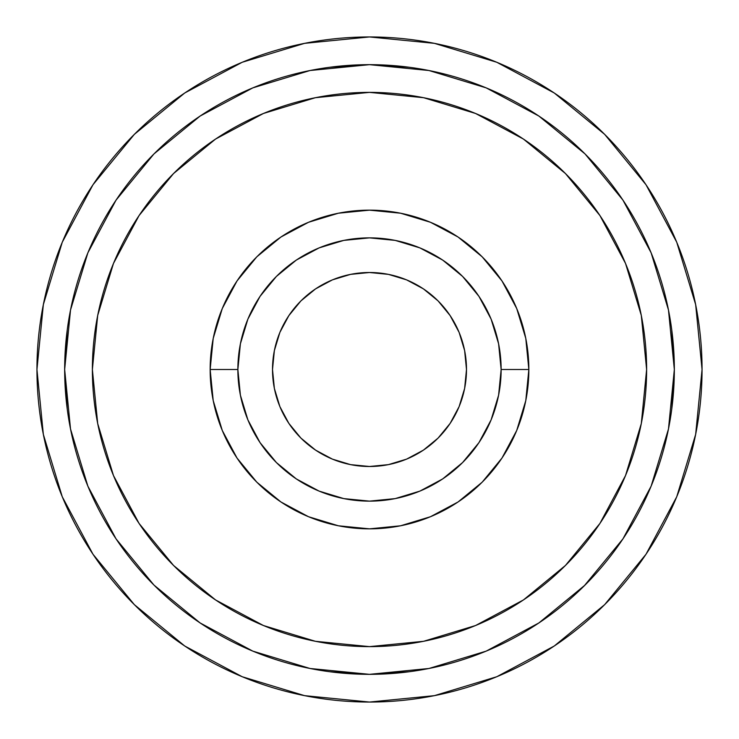 <?xml version="1.0" encoding="UTF-8"?>
<svg xmlns="http://www.w3.org/2000/svg" width="739" height="739" viewBox="0 0 739 739"><rect width="100%" height="100%" fill="white"/><g stroke="black" fill="none" stroke-linecap="round" stroke-linejoin="round"><path stroke-width="1.11" d="M92.994 554.259L134.35 604.65L184.741 646.006L134.35 604.65L92.994 554.259L134.35 604.65L92.994 554.259L62.261 496.765L43.342 434.375L36.95 369.5L43.342 304.625L62.261 242.235L92.994 184.741L134.35 134.35L92.994 184.741L134.35 134.35L184.741 92.994L134.35 134.35L184.741 92.994L242.235 62.261L304.625 43.342L369.5 36.95L434.375 43.342L496.765 62.261L554.259 92.994L604.65 134.35L646.006 184.741L604.65 134.35L646.006 184.741L676.739 242.235L695.658 304.625L702.05 369.5A332.55 332.55 0 0 1 369.5 702.05A332.55 332.55 0 0 1 36.95 369.5A332.55 332.55 0 0 1 369.5 36.95A332.55 332.55 0 0 1 702.05 369.5L695.658 434.375L676.739 496.765L646.006 554.259L604.65 604.65L646.006 554.259L604.65 604.65L554.259 646.006L604.65 604.65L646.006 554.259M272.506 369.5A96.994 96.994 0 0 1 369.5 272.506A96.994 96.994 0 0 1 466.494 369.5L464.628 350.582L459.113 332.384L450.143 315.618L438.088 300.912L423.382 288.857L406.616 279.887L388.418 274.372L369.5 272.506L350.582 274.372L332.384 279.887L315.618 288.857L300.912 300.912L288.857 315.618L279.887 332.384L274.372 350.582L272.506 369.5L274.372 388.418L279.887 406.616L288.857 423.382L300.912 438.088L315.618 450.143L332.384 459.113L350.582 464.628L369.5 466.494L388.418 464.628L406.616 459.113L423.382 450.143L438.088 438.088L450.143 423.382L459.113 406.616L464.628 388.418L466.494 369.5A96.994 96.994 0 0 1 369.5 466.494A96.994 96.994 0 0 1 272.506 369.5M501.134 369.5A131.634 131.634 0 0 1 369.5 501.134A131.634 131.634 0 0 1 237.866 369.5L210.153 369.5A159.347 159.347 0 0 0 369.5 528.847A159.347 159.347 0 0 0 528.847 369.5L501.134 369.5L528.847 369.5L525.789 338.416L516.718 308.523L501.993 280.968L482.179 256.821L458.032 237.007L430.477 222.282L400.584 213.211L369.5 210.153L338.416 213.211L308.523 222.282L280.968 237.007L256.821 256.821L237.007 280.968L222.282 308.523L213.211 338.416L210.153 369.5L213.211 400.584L222.282 430.477L237.007 458.032L256.821 482.179L280.968 501.993L308.523 516.718L338.416 525.789L369.5 528.847L400.584 525.789L430.477 516.718L458.032 501.993L482.179 482.179L501.993 458.032L516.718 430.477L525.789 400.584L528.847 369.5A159.347 159.347 0 0 0 369.5 210.153A159.347 159.347 0 0 0 210.153 369.5L237.866 369.5A131.634 131.634 0 0 1 369.5 237.866A131.634 131.634 0 0 1 501.134 369.5L498.603 395.18L491.112 419.872L478.946 442.633L462.577 462.577L442.633 478.946L419.872 491.112L395.18 498.603L369.5 501.134L343.82 498.603L319.128 491.112L296.367 478.946L276.423 462.577L260.054 442.633L247.888 419.872L240.397 395.18L237.866 369.5L240.397 343.82L247.888 319.128L260.054 296.367L276.423 276.423L296.367 260.054L319.128 247.888L343.82 240.397L369.5 237.866L395.18 240.397L419.872 247.888L442.633 260.054L462.577 276.423L478.946 296.367L491.112 319.128L498.603 343.82L501.134 369.5M599.92 215.539L565.455 173.545L599.92 215.539L625.527 263.444L641.304 315.433L646.625 369.5A277.125 277.125 0 0 1 369.5 646.625A277.125 277.125 0 0 1 92.375 369.5A277.125 277.125 0 0 1 369.5 92.375A277.125 277.125 0 0 1 646.625 369.5L641.304 423.567L625.527 475.556L599.92 523.461L565.455 565.455L599.92 523.461M585.057 585.057L538.86 622.959L486.16 651.133L428.971 668.481L369.5 674.337L310.029 668.481L252.84 651.133L200.14 622.959L153.943 585.057L116.041 538.86L87.867 486.16L70.519 428.971L64.662 369.5L70.519 310.029L87.867 252.84L116.041 200.14L153.943 153.943L200.14 116.041L252.84 87.867L310.029 70.519L369.5 64.662L428.971 70.519L486.16 87.867L538.86 116.041L585.057 153.943L622.959 200.14L651.133 252.84L668.481 310.029L674.337 369.5A304.837 304.837 0 0 1 369.5 674.337A304.837 304.837 0 0 1 64.662 369.5A304.837 304.837 0 0 1 369.5 64.662A304.837 304.837 0 0 1 674.337 369.5L668.481 428.971L651.133 486.16L622.959 538.86L584.161 585.935M369.555 674.337L370.304 674.337L369.555 674.337M153.943 585.057L157.25 588.309M148.262 579.21L154.941 586.036M565.455 173.545L523.461 139.08L565.455 173.545M173.545 173.545L139.08 215.539L173.545 173.545L215.539 139.08L263.444 113.473L315.433 97.696L369.5 92.375L423.567 97.696L475.556 113.473L523.461 139.08M139.08 523.461L173.545 565.455L139.08 523.461L113.473 475.556L97.696 423.567L92.375 369.5L97.696 315.433L113.473 263.444L139.08 215.539M523.461 599.92L565.455 565.455L523.461 599.92L475.556 625.527L423.567 641.304L369.5 646.625L315.433 641.304L263.444 625.527L215.539 599.92L173.545 565.455M501.993 280.968L482.179 256.821L458.032 237.007L482.179 256.821L501.993 280.968M280.968 237.007L256.821 256.821L237.007 280.968L256.821 256.821L280.968 237.007M237.007 458.032L256.821 482.179L280.968 501.993L256.821 482.179L237.007 458.032M458.032 501.993L482.179 482.179L501.993 458.032L482.179 482.179L458.032 501.993M202.578 624.575L200.5 623.199M200.287 623.06L192.62 617.776M199.835 622.755L201.276 623.716M580.263 589.74L581.039 588.992M581.066 588.965L583.727 586.369M590.738 579.21L591.44 578.471M674.337 369.5L671.733 409.277L674.337 369.5L671.733 329.723L674.337 369.5M369.5 674.337L329.723 671.733L369.5 674.337L409.277 671.733L369.5 674.337M64.662 369.5L67.267 329.723L64.662 369.5L67.267 409.277L64.662 369.5M369.5 64.662L409.277 67.267L369.5 64.662L329.723 67.267L369.5 64.662M554.259 646.006L604.65 604.65L554.259 646.006L496.765 676.739L434.375 695.658L369.5 702.05L304.625 695.658L242.235 676.739L184.741 646.006L134.35 604.65L184.741 646.006M646.006 184.741L604.65 134.35L554.259 92.994M134.35 134.35L92.994 184.741"/></g></svg>
